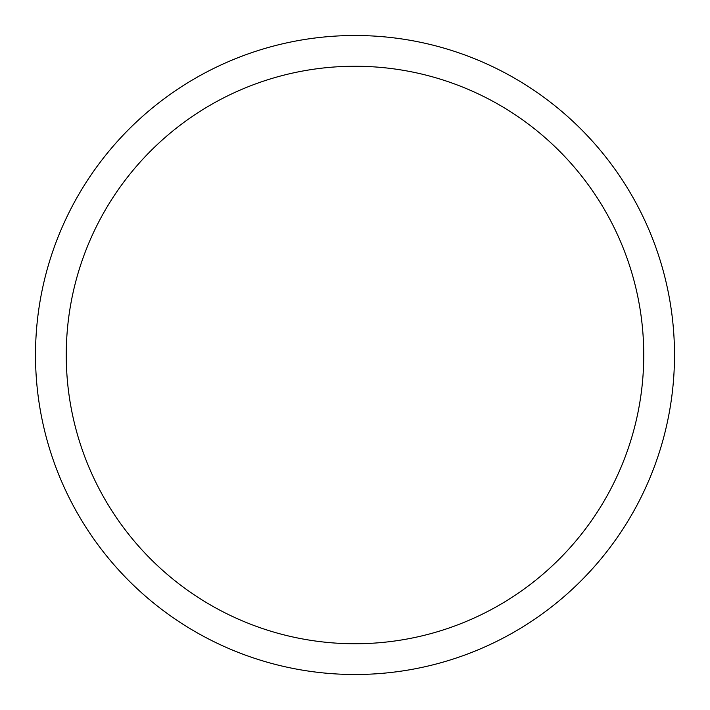 <?xml version="1.0" encoding="UTF-8"?>
<svg xmlns="http://www.w3.org/2000/svg" width="710" height="710" viewBox="0 0 710 710"><rect width="100%" height="100%" fill="white"/><g stroke="black" fill="none" stroke-linecap="round" stroke-linejoin="round"><path stroke-width="1.06" d="M355 35.5A319.5 319.5 0 0 1 674.5 355A319.5 319.5 0 0 1 355 674.5A319.5 319.5 0 0 1 35.5 355A319.5 319.5 0 0 1 355 35.5M355 66.252A288.748 288.748 0 0 1 643.748 355A288.748 288.748 0 0 1 355 643.748A288.748 288.748 0 0 1 66.252 355A288.748 288.748 0 0 1 355 66.252"/></g></svg>
